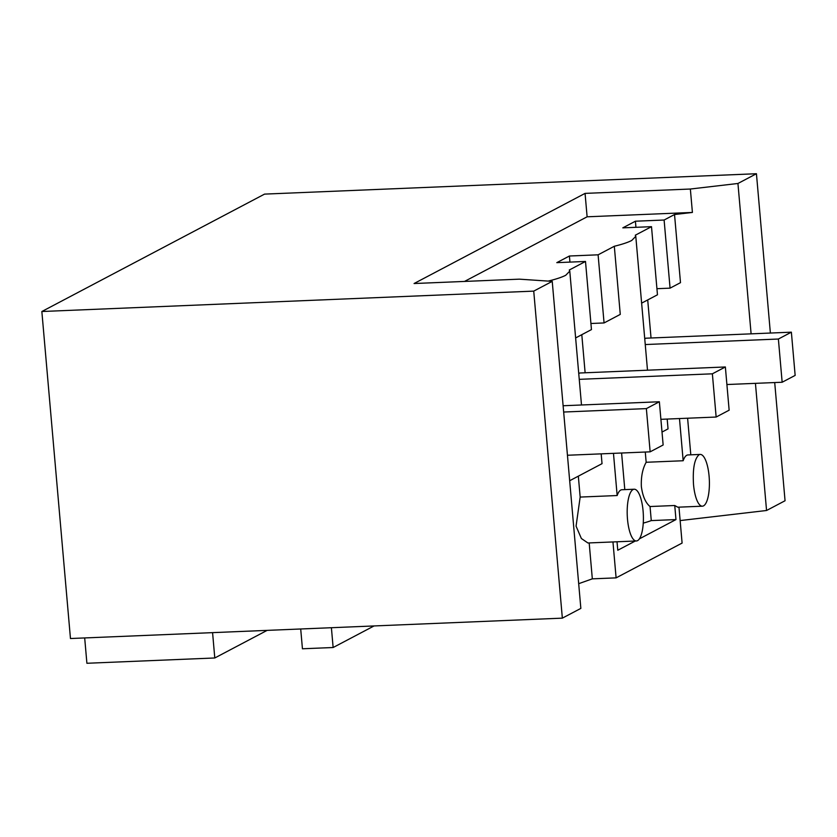 <?xml version="1.0" encoding="UTF-8"?>
<svg xmlns="http://www.w3.org/2000/svg" width="837" height="837" viewBox="0 0 837 837"><rect width="100%" height="100%" fill="white"/><g stroke="black" fill="none" stroke-linecap="round" stroke-linejoin="round"><path stroke-width="1.26" d="M770.375 333.042L756.439 173.73L264.555 194.111L41.85 311.51L533.734 291.119L552.232 281.368L519.369 279.16L414.074 283.523L585.063 193.389L587.114 216.804L692.408 212.441L674.528 214.523L680.491 282.655L670.071 288.148L656.93 288.692M84.683 637.94L86.902 663.27L214.785 657.976L267.139 630.376M533.734 291.119L562.349 618.145L70.465 638.526L41.85 311.51M751.103 333.848L737.941 183.481L690.358 189.026L585.063 193.389M737.941 183.481L756.439 173.73M680.136 520.572L766.556 510.497L785.054 500.746L774.706 382.551M612.956 541.947L616.105 577.865L682.103 543.067L678.964 507.149M616.105 577.865L592.324 578.848L578.681 583.682M562.349 618.145L580.847 608.394L552.232 281.368M214.785 657.976L212.577 632.636M766.556 510.497L755.434 383.346M647.712 299.939L651.04 337.991M690.358 189.026L692.408 212.441M464.525 281.431L587.114 216.804M589.185 542.931L592.324 578.848M578.336 476.159L580.167 497.073L576.065 526.138L581.37 538.505L587.919 542.983L636.371 540.974A25.895 8.046 87.6 0 0 637.532 540.65A25.895 8.046 87.6 0 0 643.234 512.872A25.895 8.046 87.6 0 0 634.226 489.226A25.895 8.046 87.6 0 0 633.054 489.551A25.895 8.046 87.6 0 0 627.352 517.329A25.895 8.046 87.6 0 0 636.371 540.974M702.369 506.186A25.895 8.046 87.6 0 0 703.53 505.851A25.895 8.046 87.6 0 0 709.096 476.201A25.895 8.046 87.6 0 0 700.224 454.428A25.895 8.046 87.6 0 0 699.062 454.753C694.459 458.77 692.607 468.657 693.507 484.414A25.895 8.046 87.6 0 0 702.369 506.186L677.782 507.201L674.748 505.506L675.972 519.578L639.363 538.871M635.293 541.016L617.769 550.254L617.026 541.78M300.703 628.985L302.439 648.78L333.136 647.514L331.4 627.719M333.136 647.514L374.045 625.95M670.071 288.148L664.107 220.026L674.528 214.523M548.319 281.065C556.27 279.108 562.087 277.173 565.76 275.247L569.777 271.115L569.286 270.006L585.502 261.458L556.804 262.651L569.411 256.007L598.099 254.814L614.316 246.266C622.278 244.31 628.085 242.374 631.757 240.449L635.785 236.316L635.293 235.218L651.5 226.67L622.812 227.852L635.409 221.209L635.942 227.308M644.752 338.786L645.85 338.211L791.373 332.174L795.15 375.394L782.156 382.247L726.903 384.528M687.627 418.552L688.307 418.186M664.107 220.026L635.409 221.209M569.673 480.731L602.033 463.667L601.175 453.863M634.226 489.226L621.922 489.739A25.895 8.046 87.6 0 0 620.761 490.063A25.895 8.046 87.6 0 0 617.162 495.535L613.469 453.351M580.167 497.073L617.162 495.535M645.275 452.032L646.164 462.275C642.554 468.741 640.954 476.839 641.362 486.579C642.649 496.174 645.536 502.828 650.046 506.531L674.748 505.506M675.972 519.578L651.27 520.593L650.046 506.531M651.27 520.593A86.326 11.99 175 0 1 643.245 523.125M690.807 454.826L687.606 418.218M700.224 454.428L687.93 454.941A25.895 8.046 87.6 0 0 686.769 455.265A25.895 8.046 87.6 0 0 683.17 460.748L679.477 418.552M646.164 462.275L683.17 460.748M651.5 226.67L657.463 294.791L641.634 303.14M782.156 382.247L778.379 339.027L645.254 344.541M778.379 339.027L791.373 332.174M575.626 337.939L591.456 329.59L585.502 261.458M581.799 334.685L585.126 372.779M569.411 256.007L569.945 262.107M578.744 373.584L579.842 372.999L725.365 366.972L729.142 410.193L716.148 417.035L660.895 419.327M590.922 323.49L604.063 322.946L620.269 314.398L614.316 246.266M598.099 254.814L604.063 322.946M650.15 451.834L646.363 408.613L659.357 401.76L663.145 444.981L650.15 451.834L567.444 455.255M646.363 408.613L563.667 412.034M659.357 401.76L563.113 405.746M624.8 489.614L621.598 453.016M667.183 419.065L668.041 428.879L662.015 432.059M716.148 417.035L712.371 373.815L579.246 379.339M712.371 373.815L725.365 366.972M621.629 453.34L622.309 452.984M635.785 236.316L647.493 370.195M569.777 271.115L581.495 404.993"/></g></svg>
